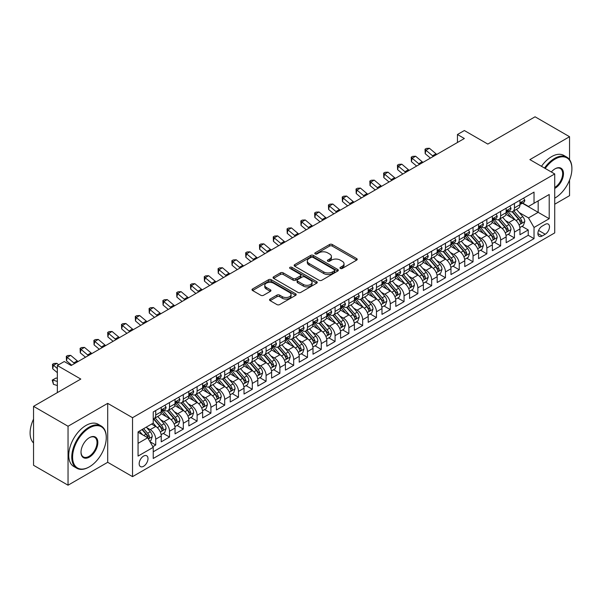 <?xml version="1.0" encoding="UTF-8"?>
<svg xmlns="http://www.w3.org/2000/svg" width="602" height="602" viewBox="0 0 602 602"><rect width="100%" height="100%" fill="white"/><g stroke="black" fill="none" stroke-linecap="round" stroke-linejoin="round"><path stroke-width="0.9" d="M340.363 268.447A1.339 0.775 0 0 0 342.252 268.447L356.647 260.139A1.919 1.106 0 0 0 357.204 259.357A1.919 1.106 0 0 0 356.647 258.574L332.266 244.502A1.919 1.106 0 0 0 329.557 244.502L315.17 252.81A1.339 0.775 0 0 0 314.778 253.352A1.339 0.775 0 0 0 315.17 253.901A1.339 0.775 0 0 0 317.066 253.901L318.932 252.825A6.125 3.537 0 0 1 327.593 252.825L329.625 253.999A6.125 3.537 0 0 1 331.424 256.497A6.125 3.537 0 0 1 329.625 259.003L327.766 260.079A1.339 0.775 0 0 0 327.375 260.628A1.339 0.775 0 0 0 327.766 261.17A1.339 0.775 0 0 0 329.663 261.17L331.521 260.094A6.125 3.537 0 0 1 340.19 260.094L342.222 261.268A6.125 3.537 0 0 1 344.02 263.774A6.125 3.537 0 0 1 342.222 266.272L340.363 267.348A1.339 0.775 0 0 0 339.964 267.898A1.339 0.775 0 0 0 340.363 268.447L340.363 267.348M143.577 466.287A6.246 3.604 120 0 0 147.656 460.786A6.246 3.604 120 0 0 146.7 455.782A6.246 3.604 120 0 0 143.577 456.09A6.246 3.604 120 0 0 139.498 461.591A6.246 3.604 120 0 0 140.454 466.595A6.246 3.604 120 0 0 143.577 466.287M270.11 299.074A1.919 1.106 0 0 0 269.545 299.856A1.919 1.106 0 0 0 270.11 300.639L276.95 304.582A1.919 1.106 0 0 0 279.659 304.582L295.635 295.356A1.919 1.106 0 0 0 296.199 294.581A1.919 1.106 0 0 0 295.635 293.799L271.261 279.719A1.919 1.106 0 0 0 268.552 279.719L252.569 288.945A1.919 1.106 0 0 0 252.012 289.728A1.919 1.106 0 0 0 252.569 290.51L260.832 295.281A1.919 1.106 0 0 0 263.541 295.281L270.381 291.33A1.919 1.106 0 0 0 270.938 290.548A1.919 1.106 0 0 0 270.381 289.773L266.28 287.402A5.125 2.957 0 0 1 264.782 285.31A5.125 2.957 0 0 1 267.943 282.579A5.125 2.957 0 0 1 273.526 283.218L289.577 292.489A5.125 2.957 0 0 1 291.075 294.581A5.125 2.957 0 0 1 287.914 297.313A5.125 2.957 0 0 1 282.33 296.666L279.659 295.123A1.919 1.106 0 0 0 276.95 295.123L270.11 299.074L270.11 300.639M569.552 159.665L569.552 136.714L535.065 116.796L487.808 144.081L464.353 130.536L457.452 134.517L464.353 138.505L71.149 365.519L64.248 361.539L57.348 365.519L57.348 392.602M68.041 426.254L68.041 485.204L107.705 462.298L107.705 403.355L68.041 426.254L33.546 406.342L80.803 379.064L57.348 365.519M107.705 403.355L132.538 417.698L554.72 173.948L554.72 232.899L132.538 476.641L132.538 417.698M569.552 136.714L529.888 159.613L554.72 173.948M319.068 280.269A1.919 1.106 0 0 0 321.769 280.269L337.752 271.043A1.919 1.106 0 0 0 338.316 270.26A1.919 1.106 0 0 0 337.752 269.478L313.379 255.406A1.919 1.106 0 0 0 310.67 255.406L294.687 264.632A1.919 1.106 0 0 0 294.13 265.414A1.919 1.106 0 0 0 294.687 266.197L319.068 280.269M290.548 268.733A1.339 0.775 0 0 1 291.91 268.921L291.91 267.333L316.697 281.638A1.919 1.106 0 0 1 317.254 282.421A1.919 1.106 0 0 1 316.697 283.203L300.714 292.429A1.919 1.106 0 0 1 298.005 292.429L273.632 278.357L273.632 276.792A1.919 1.106 0 0 0 273.067 277.575A1.919 1.106 0 0 0 273.632 278.357M273.632 276.792L280.472 272.841A1.919 1.106 0 0 1 283.173 272.841L293.061 278.553A1.919 1.106 0 0 0 295.77 278.553L300.308 275.927A1.919 1.106 0 0 0 300.872 275.152A1.919 1.106 0 0 0 300.308 274.369L290.013 268.424A1.339 0.775 0 0 1 289.622 267.875A1.339 0.775 0 0 1 290.45 267.16A1.339 0.775 0 0 1 291.91 267.333M68.041 485.204L33.546 465.286L33.546 406.342M554.72 204.221L569.552 195.658L569.552 180.066M152.855 446.669L155.722 445.013L149.996 441.71M146.737 427.646L150.199 429.64A7.803 4.507 60 0 1 155.722 439.204L161.238 436.014L161.238 441.83L169.516 437.052L163.24 433.425M160.531 419.677L164 421.678A7.803 4.507 60 0 1 169.516 431.235L175.039 428.052L175.039 433.861L183.317 429.083L177.033 425.463M174.332 411.715L177.793 413.709A7.803 4.507 60 0 1 183.317 423.274L188.832 420.083L188.832 425.9L197.11 421.122L190.834 417.495M188.125 403.746L191.594 405.748A7.803 4.507 60 0 1 197.11 415.305L202.626 412.122L202.626 417.931L210.911 413.153L204.627 409.533M201.926 395.777L205.387 397.779A7.803 4.507 60 0 1 210.911 407.343L216.427 404.153L216.427 409.97L224.704 405.191L218.428 401.564M215.719 387.816L219.188 389.818A7.803 4.507 60 0 1 224.704 399.374L230.22 396.191L230.22 402.001L238.497 397.222L232.221 393.603M229.52 379.847L232.982 381.849A7.803 4.507 60 0 1 238.497 391.405L244.021 388.222L244.021 394.039L252.298 389.261L246.022 385.634M243.313 371.885L246.775 373.887A7.803 4.507 60 0 1 252.298 383.444L257.814 380.253L257.814 386.07L266.092 381.292L259.816 377.665M257.114 363.917L260.576 365.918A7.803 4.507 60 0 1 266.092 375.475L271.615 372.292L271.615 378.109L279.892 373.33L273.617 369.703M270.908 355.955L274.369 357.957A7.803 4.507 60 0 1 279.892 367.513L285.408 364.323L285.408 370.14L293.686 365.361L287.41 361.734M284.708 347.986L288.17 349.988A7.803 4.507 60 0 1 293.686 359.544L299.209 356.361L299.209 362.178L307.487 357.392L301.203 353.773M298.502 340.025L301.963 342.019A7.803 4.507 60 0 1 307.487 351.583L313.002 348.392L313.002 354.209L321.28 349.431L315.004 345.804M312.295 332.056L315.764 334.057A7.803 4.507 60 0 1 321.28 343.614L326.803 340.431L326.803 346.248L335.081 341.462L328.797 337.842M326.096 324.094L329.557 326.088A7.803 4.507 60 0 1 335.081 335.653L340.597 332.462L340.597 338.279L348.874 333.5L342.598 329.873M339.889 316.125L343.358 318.127A7.803 4.507 60 0 1 348.874 327.684L354.39 324.501L354.39 330.31L362.675 325.531L356.392 321.912M353.69 308.164L357.152 310.158A7.803 4.507 60 0 1 362.675 319.722L368.191 316.532L368.191 322.348L376.468 317.57L370.192 313.943M367.483 300.195L370.952 302.196A7.803 4.507 60 0 1 376.468 311.753L381.984 308.57L381.984 314.379L390.262 309.601L383.986 305.982M381.284 292.226L384.746 294.227A7.803 4.507 60 0 1 390.262 303.792L395.785 300.601L395.785 306.418L404.062 301.64L397.787 298.013M395.078 284.264L398.547 286.266A7.803 4.507 60 0 1 404.062 295.823L409.578 292.64L409.578 298.449L417.856 293.671L411.58 290.051M408.878 276.295L412.34 278.297A7.803 4.507 60 0 1 417.856 287.854L423.379 284.671L423.379 290.488L431.657 285.709L425.381 282.082M422.672 268.334L426.133 270.336A7.803 4.507 60 0 1 431.657 279.892L437.172 276.702L437.172 282.519L445.45 277.74L439.174 274.113M436.473 260.365L439.934 262.367A7.803 4.507 60 0 1 445.45 271.923L450.973 268.74L450.973 274.557L459.251 269.779L452.975 266.152M450.266 252.404L453.727 254.405A7.803 4.507 60 0 1 459.251 263.962L464.767 260.771L464.767 266.588L473.044 261.81L466.768 258.183M464.067 244.435L467.528 246.436A7.803 4.507 60 0 1 473.044 255.993L478.567 252.81L478.567 258.627L486.845 253.841L480.562 250.221M477.86 236.473L481.322 238.467A7.803 4.507 60 0 1 486.845 248.032L492.361 244.841L492.361 250.658L500.638 245.879L494.362 242.252M491.653 228.504L495.122 230.506A7.803 4.507 60 0 1 500.638 240.063L506.162 236.879L506.162 242.696L514.439 237.91L514.439 232.101A7.803 4.507 -120 0 0 508.916 222.537L505.454 220.543M508.156 234.291L514.439 237.91M161.238 436.014A7.803 4.507 -120 0 0 155.722 426.457L151.584 424.064M175.039 428.052A7.803 4.507 -120 0 0 169.516 418.488L160.982 413.566M188.832 420.083A7.803 4.507 -120 0 0 183.317 410.526L174.783 405.597M202.626 412.122A7.803 4.507 -120 0 0 197.11 402.557L188.576 397.636M216.427 404.153A7.803 4.507 -120 0 0 210.911 394.596L202.377 389.667M230.22 396.191A7.803 4.507 -120 0 0 224.704 386.627L216.171 381.706M244.021 388.222A7.803 4.507 -120 0 0 238.497 378.666L229.972 373.737M257.814 380.253A7.803 4.507 -120 0 0 252.298 370.697L243.765 365.775M271.615 372.292A7.803 4.507 -120 0 0 266.092 362.735L257.558 357.806M285.408 364.323A7.803 4.507 -120 0 0 279.892 354.766L271.359 349.845M299.209 356.361A7.803 4.507 -120 0 0 293.686 346.805L285.152 341.876M313.002 348.392A7.803 4.507 -120 0 0 307.487 338.836L298.953 333.907M326.803 340.431A7.803 4.507 -120 0 0 321.28 330.874L312.747 325.945M340.597 332.462A7.803 4.507 -120 0 0 335.081 322.905L326.547 317.976M354.39 324.501A7.803 4.507 -120 0 0 348.874 314.936L340.341 310.015M368.191 316.532A7.803 4.507 -120 0 0 362.675 306.975L354.142 302.046M381.984 308.57A7.803 4.507 -120 0 0 376.468 299.006L367.935 294.085M395.785 300.601A7.803 4.507 -120 0 0 390.262 291.044L381.736 286.116M409.578 292.64A7.803 4.507 -120 0 0 404.062 283.075L395.529 278.154M423.379 284.671A7.803 4.507 -120 0 0 417.856 275.114L409.33 270.185M437.172 276.702A7.803 4.507 -120 0 0 431.657 267.145L423.123 262.224M450.973 268.74A7.803 4.507 -120 0 0 445.45 259.184L436.917 254.255M464.767 260.771A7.803 4.507 -120 0 0 459.251 251.215L450.717 246.293M478.567 252.81A7.803 4.507 -120 0 0 473.044 243.253L464.511 238.324M492.361 244.841A7.803 4.507 -120 0 0 486.845 235.284L478.312 230.355M506.162 236.879A7.803 4.507 -120 0 0 500.638 227.323L492.105 222.394M545.201 224.373L542.169 226.126A6.05 3.492 120 0 0 538.218 231.454A6.05 3.492 120 0 0 539.144 236.3A6.05 3.492 120 0 0 542.169 235.999L545.201 234.246A6.05 3.492 120 0 0 549.152 228.918A6.05 3.492 120 0 0 548.226 224.072A6.05 3.492 120 0 0 545.201 224.373M138.061 443.343L147.716 437.767L153.239 447.324L153.239 458.476L534.027 238.633L534.027 227.481L528.511 217.916L519.248 212.574M153.239 447.324L138.061 456.09L138.061 431.875L153.239 423.108L153.239 411.956L534.027 192.113L534.027 203.265L549.205 194.499L549.205 218.714L534.027 227.481M163.925 410.165L164 410.21A7.803 4.507 60 0 0 167.898 410.594L173.421 407.411A7.803 4.507 -120 0 0 175.039 403.837L175.039 399.374M177.725 402.196L177.793 402.241A7.803 4.507 60 0 0 181.699 402.625L187.214 399.442A7.803 4.507 -120 0 0 188.832 395.868L188.832 391.405M191.519 394.235L191.594 394.272A7.803 4.507 60 0 0 195.492 394.664L201.015 391.473A7.803 4.507 -120 0 0 202.626 387.906L202.626 383.444M205.32 386.266L205.387 386.311A7.803 4.507 60 0 0 209.293 386.695L214.809 383.512A7.803 4.507 -120 0 0 216.427 379.937L216.427 375.475M219.113 378.304L219.188 378.342A7.803 4.507 60 0 0 223.086 378.733L228.609 375.543A7.803 4.507 -120 0 0 230.22 371.976L230.22 367.513M232.906 370.335L232.982 370.38A7.803 4.507 60 0 0 236.887 370.764L242.403 367.581A7.803 4.507 -120 0 0 244.021 364.007L244.021 359.544M246.707 362.374L246.775 362.412A7.803 4.507 60 0 0 250.68 362.803L256.196 359.612A7.803 4.507 -120 0 0 257.814 356.038L257.814 351.583M260.5 354.405L260.576 354.45A7.803 4.507 60 0 0 264.481 354.834L269.997 351.651A7.803 4.507 -120 0 0 271.615 348.076L271.615 343.614M274.301 346.443L274.369 346.481A7.803 4.507 60 0 0 278.274 346.872L283.79 343.682A7.803 4.507 -120 0 0 285.408 340.107L285.408 335.653M288.095 338.474L288.17 338.52A7.803 4.507 60 0 0 292.068 338.903L297.591 335.72A7.803 4.507 -120 0 0 299.209 332.146L299.209 327.684M301.895 330.513L301.963 330.551A7.803 4.507 60 0 0 305.869 330.942L311.385 327.751A7.803 4.507 -120 0 0 313.002 324.177L313.002 319.722M315.689 322.544L315.764 322.589A7.803 4.507 60 0 0 319.662 322.973L325.185 319.79A7.803 4.507 -120 0 0 326.803 316.216L326.803 311.753M329.49 314.583L329.557 314.62A7.803 4.507 60 0 0 333.463 315.004L338.979 311.821A7.803 4.507 -120 0 0 340.597 308.247L340.597 303.784M343.283 306.614L343.358 306.659A7.803 4.507 60 0 0 347.256 307.043L352.78 303.859A7.803 4.507 -120 0 0 354.39 300.285L354.39 295.823M357.084 298.645L357.152 298.69A7.803 4.507 60 0 0 361.057 299.074L366.573 295.891A7.803 4.507 -120 0 0 368.191 292.316L368.191 287.854M370.877 290.683L370.952 290.721A7.803 4.507 60 0 0 374.85 291.112L380.374 287.922A7.803 4.507 -120 0 0 381.984 284.355L381.984 279.892M384.678 282.714L384.746 282.759A7.803 4.507 60 0 0 388.651 283.143L394.167 279.96A7.803 4.507 -120 0 0 395.785 276.386L395.785 271.923M398.471 274.753L398.547 274.79A7.803 4.507 60 0 0 402.445 275.182L407.968 271.991A7.803 4.507 -120 0 0 409.578 268.424L409.578 263.962M412.265 266.784L412.34 266.829A7.803 4.507 60 0 0 416.245 267.213L421.761 264.03A7.803 4.507 -120 0 0 423.379 260.455L423.379 255.993M426.065 258.822L426.133 258.86A7.803 4.507 60 0 0 430.039 259.251L435.555 256.061A7.803 4.507 -120 0 0 437.172 252.486L437.172 248.032M439.859 250.853L439.934 250.899A7.803 4.507 60 0 0 443.84 251.282L449.355 248.099A7.803 4.507 -120 0 0 450.973 244.525L450.973 240.063M453.66 242.892L453.727 242.93A7.803 4.507 60 0 0 457.633 243.321L463.149 240.13A7.803 4.507 -120 0 0 464.767 236.556L464.767 232.101M467.453 234.923L467.528 234.968A7.803 4.507 60 0 0 471.426 235.352L476.95 232.169A7.803 4.507 -120 0 0 478.567 228.594L478.567 224.132M481.254 226.962L481.322 226.999A7.803 4.507 60 0 0 485.227 227.39L490.743 224.2A7.803 4.507 -120 0 0 492.361 220.625L492.361 216.171M495.047 218.993L495.122 219.038A7.803 4.507 60 0 0 499.02 219.421L504.544 216.238A7.803 4.507 -120 0 0 506.162 212.664L506.162 208.202M153.239 451.786L528.232 235.284L528.232 229.949L519.955 234.727L519.955 228.91A7.803 4.507 -120 0 0 514.439 219.354L505.906 214.425M508.848 211.031L508.916 211.069A7.803 4.507 -120 0 0 512.821 211.452A7.803 4.507 -120 0 0 514.439 207.886L514.439 203.423M512.821 211.452L518.337 208.269A7.803 4.507 -120 0 0 519.955 204.695L519.955 200.233M155.722 410.526L155.722 414.989A7.803 4.507 60 0 1 154.104 418.556A7.803 4.507 60 0 1 153.239 418.872M154.104 418.556L159.62 415.372A7.803 4.507 -120 0 0 161.238 411.798L161.238 407.336M169.516 402.557L169.516 407.02A7.803 4.507 60 0 1 167.898 410.594M183.317 394.596L183.317 399.058A7.803 4.507 60 0 1 181.699 402.625M197.11 386.627L197.11 391.089A7.803 4.507 60 0 1 195.492 394.664M210.911 378.666L210.911 383.128A7.803 4.507 60 0 1 209.293 386.695M224.704 370.697L224.704 375.159A7.803 4.507 60 0 1 223.086 378.733M238.497 362.735L238.497 367.19A7.803 4.507 60 0 1 236.887 370.764M252.298 354.766L252.298 359.228A7.803 4.507 60 0 1 250.68 362.803M266.092 346.805L266.092 351.259A7.803 4.507 60 0 1 264.481 354.834M279.892 338.836L279.892 343.298A7.803 4.507 60 0 1 278.274 346.872M293.686 330.867L293.686 335.329A7.803 4.507 60 0 1 292.068 338.903M307.487 322.905L307.487 327.368A7.803 4.507 60 0 1 305.869 330.942M321.28 314.936L321.28 319.399A7.803 4.507 60 0 1 319.662 322.973M335.081 306.975L335.081 311.437A7.803 4.507 60 0 1 333.463 315.004M348.874 299.006L348.874 303.468A7.803 4.507 60 0 1 347.256 307.043M362.675 291.044L362.675 295.507A7.803 4.507 60 0 1 361.057 299.074M376.468 283.075L376.468 287.538A7.803 4.507 60 0 1 374.85 291.112M390.262 275.114L390.262 279.576A7.803 4.507 60 0 1 388.651 283.143M404.062 267.145L404.062 271.607A7.803 4.507 60 0 1 402.445 275.182M417.856 259.184L417.856 263.638A7.803 4.507 60 0 1 416.245 267.213M431.657 251.215L431.657 255.677A7.803 4.507 60 0 1 430.039 259.251M445.45 243.253L445.45 247.708A7.803 4.507 60 0 1 443.84 251.282M459.251 235.284L459.251 239.746A7.803 4.507 60 0 1 457.633 243.321M473.044 227.315L473.044 231.778A7.803 4.507 60 0 1 471.426 235.352M486.845 219.354L486.845 223.816A7.803 4.507 60 0 1 485.227 227.39M500.638 211.385L500.638 215.847A7.803 4.507 60 0 1 499.02 219.421M500.638 240.063L500.638 245.879M486.845 248.032L486.845 253.841M473.044 255.993L473.044 261.81M459.251 263.962L459.251 269.779M445.45 271.923L445.45 277.74M431.657 279.892L431.657 285.709M417.856 287.854L417.856 293.671M404.062 295.823L404.062 301.64M390.262 303.792L390.262 309.601M376.468 311.753L376.468 317.57M362.675 319.722L362.675 325.531M348.874 327.684L348.874 333.5M335.081 335.653L335.081 341.462M321.28 343.614L321.28 349.431M307.487 351.583L307.487 357.392M293.686 359.544L293.686 365.361M279.892 367.513L279.892 373.33M266.092 375.475L266.092 381.292M252.298 383.444L252.298 389.261M238.497 391.405L238.497 397.222M224.704 399.374L224.704 405.191M210.911 407.343L210.911 413.153M197.11 415.305L197.11 421.122M183.317 423.274L183.317 429.083M169.516 431.235L169.516 437.052M155.722 439.204L155.722 445.013M147.716 437.767L138.061 432.191M528.511 217.916L538.165 212.34L538.165 200.872L549.205 194.499M522.363 203.22L549.205 218.714M522.641 203.062L528.511 206.448L534.027 203.265M107.705 462.298L132.538 476.641M457.452 134.517L457.452 142.486M521.957 226.322L528.232 229.949M528.232 235.284L534.027 238.633M340.898 268.635L342.222 267.867A6.125 3.537 0 0 0 344.02 265.362L344.02 263.774M331.424 256.497L331.424 258.092A6.125 3.537 0 0 1 329.625 260.598L328.301 261.358M356.617 260.154L332.266 246.09A1.919 1.106 0 0 0 329.557 246.09L315.704 254.089M337.73 271.058L313.379 257.001A1.919 1.106 0 0 0 310.67 257.001L294.717 266.212M334.366 270.81A1.339 0.775 0 0 0 334.757 270.26A1.339 0.775 0 0 0 334.366 269.711L312.972 257.363A1.339 0.775 0 0 0 311.076 257.363L309.112 258.491A6.125 3.537 0 0 0 307.313 260.997A6.125 3.537 0 0 0 309.112 263.495L323.733 271.946A6.125 3.537 0 0 0 332.402 271.946L334.366 270.81L334.366 272.405A1.339 0.775 0 0 0 334.757 271.856L334.757 270.26M307.313 260.997L307.313 262.592A6.125 3.537 0 0 0 309.112 265.091L309.112 263.495M334.366 272.405L332.402 273.534A6.125 3.537 0 0 1 323.733 273.534L309.112 265.091M273.654 278.372L280.472 274.437L280.472 272.841M300.872 275.152L300.872 276.739A1.919 1.106 0 0 1 300.308 277.522L295.77 280.141A1.919 1.106 0 0 1 293.061 280.141L283.173 274.437A1.919 1.106 0 0 0 280.472 274.437M291.91 268.921L316.667 283.218M303.318 284.475A5.125 2.957 0 0 0 308.901 285.115A5.125 2.957 0 0 0 312.069 282.383A5.125 2.957 0 0 0 310.564 280.291L304.913 277.025A1.919 1.106 0 0 0 302.204 277.025L297.666 279.644A1.919 1.106 0 0 0 297.11 280.427A1.919 1.106 0 0 0 297.666 281.209L303.318 284.475L303.318 286.063A5.125 2.957 0 0 0 308.901 286.71A5.125 2.957 0 0 0 312.069 283.971L312.069 282.383M297.11 280.427L297.11 282.022A1.919 1.106 0 0 0 297.666 282.805L297.666 281.209M303.318 286.063L297.666 282.805M291.075 294.581L291.075 296.169A5.125 2.957 0 0 1 287.914 298.901A5.125 2.957 0 0 1 282.33 298.261L279.659 296.718A1.919 1.106 0 0 0 276.95 296.718L270.132 300.654M264.782 285.31L264.782 286.906A5.125 2.957 0 0 0 266.28 288.998L266.28 287.402M270.351 291.345L266.28 288.998M295.635 293.799L295.635 295.356L271.261 281.315A1.919 1.106 0 0 0 268.552 281.315L252.599 290.525M519.842 227.548L523.401 225.487L524.786 221.506A5.17 2.987 -120 0 0 522.769 216.652L516.463 209.353M515.207 219.858L507.998 211.52M511.106 217.427L506.922 212.589A12.386 7.156 -120 0 0 506.538 212.16M512.114 211.738L518.495 219.12A5.17 2.987 60 0 1 520.339 222.68C521.114 223.718 521.663 223.402 521.994 221.724A5.17 2.987 -120 0 0 520.151 218.165L513.845 210.866M512.49 211.618L519.345 219.549A2.634 1.52 60 0 1 520.008 220.58L521.994 221.724M520.339 222.68L520.715 223.297M523.612 198.126L524.786 200.157A5.17 2.987 60 0 1 523.71 202.445L521.091 203.958A5.17 2.987 -120 0 0 521.994 202.769L521.881 202.31M520.128 204.198L520.151 204.198A5.17 2.987 -120 0 0 521.091 203.958M521.324 202.377L521.994 202.769C521.663 201.986 521.114 202.31 520.339 203.724A5.17 2.987 60 0 1 519.955 204.454M433.35 156.407A9.752 5.636 60 0 1 432.537 155.783L425.96 150.252L425.193 153.691L430.43 158.093M436.796 154.413A9.752 5.636 60 0 1 435.983 153.788L429.414 148.265L425.96 150.252L425.02 149.221L426.397 148.423L429.414 148.265M425.193 153.691L425.02 149.221M554.72 198.163L555.067 197.968L554.72 198.163A23.802 13.741 120 0 0 555.067 197.968L555.067 197.968A23.802 13.741 120 0 0 571.9 168.816A23.802 13.741 120 0 0 555.067 159.094A23.802 13.741 120 0 0 545.216 168.462M544.501 168.048A24.389 14.079 -60 0 1 554.653 158.379A24.389 14.079 -60 0 1 566.851 157.167A24.389 14.079 -60 0 1 571.9 168.334A24.389 14.079 -60 0 1 571.9 168.575M551.327 171.991A11.905 6.87 -60 0 1 555.067 168.816A11.905 6.87 -60 0 1 563.487 173.669A11.905 6.87 -60 0 1 555.067 188.245A11.905 6.87 -60 0 1 554.72 188.441M541.469 166.295A24.389 14.079 -60 0 1 551.62 156.625A24.389 14.079 -60 0 1 563.811 155.414L566.851 157.167M554.72 187.493A11.318 6.532 120 0 0 562.057 177.515A11.318 6.532 120 0 0 560.312 168.492A11.318 6.532 120 0 0 554.856 168.936M89.013 467.039L89.427 466.806A23.802 13.741 120 0 0 106.261 437.646A23.802 13.741 120 0 0 89.427 427.932A23.802 13.741 120 0 0 72.594 457.084A23.802 13.741 120 0 0 89.427 466.806L89.013 467.039A24.389 14.079 -60 0 1 76.815 468.251A24.389 14.079 -60 0 1 73.083 448.708A24.389 14.079 -60 0 1 89.013 427.217A24.389 14.079 -60 0 1 101.204 426.005A24.389 14.079 -60 0 1 106.261 437.172A24.389 14.079 -60 0 1 106.261 437.413M89.427 457.084A11.905 6.87 -60 0 1 81.007 452.222A11.905 6.87 -60 0 1 89.427 437.646L89.427 437.646A11.905 6.87 -60 0 1 97.84 442.508A11.905 6.87 -60 0 1 89.427 457.084M81.014 451.982A11.318 6.532 120 0 0 83.354 456.926A11.318 6.532 120 0 0 89.013 456.369A11.318 6.532 120 0 0 96.403 446.398A11.318 6.532 120 0 0 94.672 437.323A11.318 6.532 120 0 0 89.216 437.774M76.815 468.251L73.783 466.497A24.389 14.079 -60 0 1 70.043 446.955A24.389 14.079 -60 0 1 85.981 425.463A24.389 14.079 -60 0 1 98.171 424.252L101.204 426.005M33.546 442.982A24.389 14.079 -60 0 1 33.546 419.09M506.041 235.51L509.608 233.456L510.985 229.467A5.17 2.987 -120 0 0 508.976 224.614L502.67 217.314M501.406 227.827L494.204 219.482M497.305 225.396L493.128 220.55A12.386 7.156 -120 0 0 492.745 220.121M498.321 219.7L504.694 227.082A5.17 2.987 60 0 1 506.538 230.649C507.313 231.687 507.87 231.364 508.193 229.693A5.17 2.987 -120 0 0 506.35 226.126L500.051 218.827M498.697 219.579L505.545 227.511A2.634 1.52 60 0 1 506.207 228.542L508.193 229.693M506.538 230.649L506.914 231.258M492.248 243.479L495.807 241.417L497.192 237.436A5.17 2.987 -120 0 0 495.175 232.583L488.869 225.283M487.612 235.788L480.404 227.451M483.511 233.358L479.327 228.519A12.386 7.156 -120 0 0 478.944 228.09M484.52 227.669L490.901 235.051A5.17 2.987 60 0 1 492.745 238.61C493.52 239.649 494.069 239.333 494.4 237.655A5.17 2.987 -120 0 0 492.556 234.095L486.25 226.796M484.896 227.548L491.751 235.48A2.634 1.52 60 0 1 492.413 236.511L494.4 237.655M492.745 238.61L493.121 239.227M478.447 251.44L482.014 249.386L483.391 245.398A5.17 2.987 -120 0 0 481.382 240.544L475.076 233.245M473.812 243.757L466.61 235.412M469.711 241.327L465.534 236.488A12.386 7.156 -120 0 0 465.15 236.052M470.726 235.63L477.1 243.012A5.17 2.987 60 0 1 478.944 246.579C479.726 247.618 480.276 247.302 480.599 245.624A5.17 2.987 -120 0 0 478.756 242.057L472.457 234.757M471.103 235.51L477.95 243.441A2.634 1.52 60 0 1 478.62 244.472L480.599 245.624M478.944 246.579L479.32 247.189M464.654 259.409L468.221 257.347L469.598 253.367A5.17 2.987 -120 0 0 467.581 248.513L461.282 241.214M460.018 251.719L452.809 243.381M455.917 249.288L451.733 244.45A12.386 7.156 -120 0 0 451.349 244.021M456.933 243.599L463.307 250.981A5.17 2.987 60 0 1 465.15 254.541C465.925 255.579 466.475 255.263 466.806 253.585A5.17 2.987 -120 0 0 464.962 250.026L458.656 242.726M457.302 243.479L464.157 251.41A2.634 1.52 60 0 1 464.819 252.441L466.806 253.585M465.15 254.541L465.527 255.158M509.811 206.087L510.985 208.119A5.17 2.987 60 0 1 509.917 210.407L507.298 211.927A5.17 2.987 -120 0 0 508.193 210.73L508.088 210.271M506.335 212.167L506.35 212.167A5.17 2.987 -120 0 0 507.298 211.927M507.531 210.346L508.193 210.73C507.87 209.955 507.32 210.271 506.538 211.686A5.17 2.987 60 0 1 506.162 212.423M419.549 164.369A9.752 5.636 60 0 1 418.744 163.744L412.167 158.221L411.399 161.66L416.629 166.054M423.003 162.374A9.752 5.636 60 0 1 422.19 161.757L415.613 156.227L412.167 158.221L411.219 157.182L412.603 156.385L415.613 156.227M411.399 161.66L411.219 157.182M496.018 214.056L497.192 216.088A5.17 2.987 60 0 1 496.123 218.375L493.497 219.888A5.17 2.987 -120 0 0 494.4 218.699L494.287 218.24M492.534 220.129L492.556 220.129A5.17 2.987 -120 0 0 493.497 219.888M493.73 218.315L494.4 218.699C494.076 217.916 493.52 218.24 492.745 219.655A5.17 2.987 60 0 1 492.361 220.392M405.756 172.338A9.752 5.636 60 0 1 404.943 171.713L398.366 166.182L397.598 169.629L402.836 174.023M409.202 170.343A9.752 5.636 60 0 1 408.389 169.719L401.82 164.195L398.366 166.182L397.425 165.151L398.802 164.354L401.82 164.195M397.598 169.629L397.425 165.151M482.217 222.025L483.391 224.049A5.17 2.987 60 0 1 482.322 226.337L479.704 227.857A5.17 2.987 -120 0 0 480.599 226.661L480.494 226.202M478.74 228.098L478.756 228.098A5.17 2.987 -120 0 0 479.704 227.857M479.937 226.277L480.599 226.661C480.276 225.885 479.726 226.202 478.944 227.616A5.17 2.987 60 0 1 478.567 228.354M391.955 180.299A9.752 5.636 60 0 1 391.149 179.674L384.573 174.151L383.805 177.59L389.035 181.985M395.409 178.312A9.752 5.636 60 0 1 394.596 177.688L388.019 172.157L384.573 174.151L383.624 173.113L385.009 172.315L388.019 172.157M383.805 177.59L383.624 173.113M468.424 229.987L469.598 232.018A5.17 2.987 60 0 1 468.529 234.306L465.903 235.818A5.17 2.987 -120 0 0 466.806 234.629L466.693 234.17M464.94 236.059L464.962 236.059A5.17 2.987 -120 0 0 465.903 235.818M466.136 234.246L466.806 234.629C466.482 233.847 465.925 234.17 465.15 235.585A5.17 2.987 60 0 1 464.767 236.323M378.161 188.268A9.752 5.636 60 0 1 377.349 187.643L370.772 182.113L370.012 185.559L375.242 189.954M381.608 186.274A9.752 5.636 60 0 1 380.803 185.649L374.226 180.126L370.772 182.113L369.831 181.082L371.208 180.284L374.226 180.126M370.012 185.559L369.831 181.082M450.853 267.371L454.42 265.316L455.797 261.328A5.17 2.987 -120 0 0 453.788 256.475L447.482 249.175M446.217 259.688L439.016 251.343M442.116 257.257L437.94 252.419A12.386 7.156 -120 0 0 437.556 251.982M443.132 251.561L449.506 258.943A5.17 2.987 60 0 1 451.349 262.51C452.132 263.548 452.681 263.232 453.005 261.554A5.17 2.987 -120 0 0 451.161 257.987L444.863 250.695M443.508 251.44L450.356 259.379A2.634 1.52 60 0 1 451.026 260.403L453.005 261.554M451.349 262.51L451.726 263.119M454.63 237.956L455.797 239.987A5.17 2.987 60 0 1 454.728 242.275L452.11 243.787A5.17 2.987 -120 0 0 453.005 242.591L452.9 242.132M451.146 244.028L451.161 244.028A5.17 2.987 -120 0 0 452.11 243.787M452.343 242.207L453.005 242.591C452.681 241.816 452.132 242.132 451.349 243.547A5.17 2.987 60 0 1 450.973 244.284M364.368 196.229A9.752 5.636 60 0 1 363.555 195.605L356.978 190.081L356.211 193.52L361.441 197.915M367.814 194.243A9.752 5.636 60 0 1 367.002 193.618L360.425 188.087L356.978 190.081L356.03 189.043L357.415 188.253L360.425 188.087M356.211 193.52L356.03 189.043M437.06 275.34L440.626 273.278L442.003 269.297A5.17 2.987 -120 0 0 439.987 264.444L433.688 257.144M432.424 267.649L425.215 259.312M428.323 265.219L424.139 260.38A12.386 7.156 -120 0 0 423.755 259.951M429.339 259.53L435.713 266.912A5.17 2.987 60 0 1 437.556 270.471C438.331 271.51 438.888 271.193 439.212 269.515A5.17 2.987 -120 0 0 437.368 265.956L431.062 258.657M429.708 259.409L436.563 267.341A2.634 1.52 60 0 1 437.225 268.372L439.212 269.515M437.556 270.471L437.932 271.088M440.83 245.917L442.003 247.949A5.17 2.987 60 0 1 440.935 250.236L438.309 251.749A5.17 2.987 -120 0 0 439.212 250.56L439.099 250.101M437.345 251.99L437.368 251.99A5.17 2.987 -120 0 0 438.309 251.749M438.542 250.176L439.212 250.56C438.888 249.777 438.331 250.101 437.556 251.516A5.17 2.987 60 0 1 437.172 252.253M350.567 204.198A9.752 5.636 60 0 1 349.754 203.574L343.178 198.043L342.418 201.489L347.647 205.884M354.014 202.204A9.752 5.636 60 0 1 353.208 201.58L346.632 196.056L343.178 198.043L342.237 197.012L343.614 196.214L346.632 196.056M342.418 201.489L342.237 197.012M423.259 283.301L426.826 281.247L428.203 277.266A5.17 2.987 -120 0 0 426.193 272.405L419.887 265.106M418.623 275.618L411.422 267.273M414.522 273.188L410.346 268.349A12.386 7.156 -120 0 0 409.962 267.913M415.538 267.499L421.912 274.881A5.17 2.987 60 0 1 423.755 278.44C424.538 279.478 425.087 279.162 425.411 277.484A5.17 2.987 -120 0 0 423.567 273.918L417.269 266.626M415.914 267.371L422.762 275.31A2.634 1.52 60 0 1 423.432 276.341L425.411 277.484M423.755 278.44L424.132 279.05M427.036 253.886L428.203 255.918A5.17 2.987 60 0 1 427.134 258.205L424.515 259.718A5.17 2.987 -120 0 0 425.411 258.521L425.305 258.07M423.552 259.959L423.567 259.959A5.17 2.987 -120 0 0 424.515 259.718M424.749 258.138L425.411 258.521C425.087 257.746 424.538 258.062 423.755 259.477A5.17 2.987 60 0 1 423.379 260.214M336.774 212.16A9.752 5.636 60 0 1 335.961 211.535L329.384 206.012L328.617 209.451L333.847 213.853M340.22 210.173A9.752 5.636 60 0 1 339.408 209.549L332.831 204.018L329.384 206.012L328.444 204.973L329.821 204.183L332.831 204.018M328.617 209.451L328.444 204.973M409.465 291.27L413.032 289.208L414.409 285.228A5.17 2.987 -120 0 0 412.393 280.374L406.094 273.075M404.83 283.58L397.621 275.242M400.729 281.157L396.545 276.31A12.386 7.156 -120 0 0 396.161 275.882M401.745 275.46L408.118 282.842A5.17 2.987 60 0 1 409.962 286.401C410.737 287.447 411.294 287.124 411.617 285.446A5.17 2.987 -120 0 0 409.774 281.887L403.468 274.587M402.121 275.34L408.969 283.271A2.634 1.52 60 0 1 409.631 284.302L411.617 285.446M409.962 286.401L410.338 287.019M413.235 261.847L414.409 263.879A5.17 2.987 60 0 1 413.341 266.167L410.714 267.679A5.17 2.987 -120 0 0 411.617 266.49L411.512 266.031M409.751 267.92L409.774 267.92A5.17 2.987 -120 0 0 410.714 267.679M410.948 266.107L411.617 266.49C411.294 265.708 410.737 266.031 409.962 267.446A5.17 2.987 60 0 1 409.578 268.183M322.973 220.129A9.752 5.636 60 0 1 322.16 219.504L315.591 213.981L314.823 217.42L320.053 221.814M326.427 218.135A9.752 5.636 60 0 1 325.614 217.51L319.037 211.987L315.591 213.981L314.643 212.942L316.02 212.145L319.037 211.987M314.823 217.42L314.643 212.942M395.664 299.232L399.231 297.177L400.608 293.197A5.17 2.987 -120 0 0 398.599 288.335L392.293 281.044M391.029 291.549L383.828 283.203M386.935 289.118L382.752 284.279A12.386 7.156 -120 0 0 382.368 283.843M387.944 283.429L394.325 290.811A5.17 2.987 60 0 1 396.169 294.37C396.944 295.409 397.493 295.093 397.824 293.415A5.17 2.987 -120 0 0 395.981 289.855L389.675 282.556M388.32 283.309L395.175 291.24A2.634 1.52 60 0 1 395.838 292.271L397.824 293.415M396.169 294.37L396.545 294.98M399.442 269.816L400.608 271.848A5.17 2.987 60 0 1 399.54 274.136L396.921 275.648A5.17 2.987 -120 0 0 397.824 274.459L397.711 274M395.958 275.889L395.981 275.889A5.17 2.987 -120 0 0 396.921 275.648M397.154 274.068L397.824 274.459C397.493 273.677 396.944 273.993 396.169 275.415A5.17 2.987 60 0 1 395.785 276.145M309.18 228.09A9.752 5.636 60 0 1 308.367 227.473L301.79 221.942L301.023 225.381L306.252 229.783M312.626 226.104A9.752 5.636 60 0 1 311.813 225.479L305.237 219.948L301.79 221.942L300.849 220.911L302.227 220.114L305.237 219.948M301.023 225.381L300.849 220.911M381.871 307.201L385.438 305.139L386.815 301.158A5.17 2.987 -120 0 0 384.798 296.304L378.5 289.005M377.236 299.51L370.027 291.172M373.135 297.087L368.951 292.241A12.386 7.156 -120 0 0 368.567 291.812M374.151 291.391L380.524 298.773A5.17 2.987 60 0 1 382.368 302.332C383.143 303.378 383.7 303.054 384.023 301.376A5.17 2.987 -120 0 0 382.18 297.817L375.874 290.518M374.527 291.27L381.375 299.202A2.634 1.52 60 0 1 382.037 300.232L384.023 301.376M382.368 302.332L382.744 302.949M385.641 277.778L386.815 279.81A5.17 2.987 60 0 1 385.747 282.097L383.12 283.61A5.17 2.987 -120 0 0 384.023 282.421L383.918 281.962M382.157 283.858L382.18 283.858A5.17 2.987 -120 0 0 383.12 283.61M383.354 282.037L384.023 282.421C383.7 281.646 383.15 281.962 382.368 283.376A5.17 2.987 60 0 1 381.984 284.114M295.379 236.059A9.752 5.636 60 0 1 294.566 235.435L287.997 229.911L287.229 233.35L292.459 237.745M298.833 234.065A9.752 5.636 60 0 1 298.02 233.441L291.443 227.917L287.997 229.911L287.049 228.873L288.433 228.075L291.443 227.917M287.229 233.35L287.049 228.873M368.078 315.17L371.637 313.108L373.022 309.127A5.17 2.987 -120 0 0 371.005 304.273L364.699 296.974M363.435 307.479L356.233 299.134M359.341 305.048L355.157 300.21A12.386 7.156 -120 0 0 354.774 299.773M360.35 299.36L366.731 306.742A5.17 2.987 60 0 1 368.575 310.301C369.35 311.339 369.899 311.023 370.23 309.345A5.17 2.987 -120 0 0 368.386 305.786L362.08 298.487M360.726 299.239L367.581 307.17A2.634 1.52 60 0 1 368.243 308.201L370.23 309.345M368.575 310.301L368.951 310.91M371.848 285.747L373.022 287.779A5.17 2.987 60 0 1 371.946 290.066L369.327 291.579A5.17 2.987 -120 0 0 370.23 290.39L370.117 289.931M368.364 291.82L368.386 291.82A5.17 2.987 -120 0 0 369.327 291.579M369.56 289.998L370.23 290.39C369.899 289.607 369.35 289.923 368.575 291.345A5.17 2.987 60 0 1 368.191 292.075M281.585 244.028A9.752 5.636 60 0 1 280.773 243.404L274.196 237.873L273.428 241.312L278.658 245.714M285.032 242.034A9.752 5.636 60 0 1 284.219 241.41L277.65 235.886L274.196 237.873L273.255 236.842L274.632 236.044L277.65 235.886M273.428 241.312L273.255 236.842M354.277 323.131L357.844 321.077L359.221 317.088A5.17 2.987 -120 0 0 357.212 312.235L350.906 304.936M349.642 315.44L342.44 307.103M345.54 313.017L341.357 308.171A12.386 7.156 -120 0 0 340.973 307.742M346.556 307.321L352.93 314.703A5.17 2.987 60 0 1 354.774 318.27C355.549 319.308 356.106 318.985 356.429 317.314A5.17 2.987 -120 0 0 354.586 313.747L348.28 306.448M346.933 307.201L353.78 315.132A2.634 1.52 60 0 1 354.443 316.163L356.429 317.314M354.774 318.27L355.15 318.879M358.047 293.708L359.221 295.74A5.17 2.987 60 0 1 358.152 298.028L355.534 299.54A5.17 2.987 -120 0 0 356.429 298.351L356.324 297.892M354.563 299.788L354.586 299.788A5.17 2.987 -120 0 0 355.534 299.54M355.759 297.967L356.429 298.351C356.106 297.576 355.556 297.892 354.774 299.307A5.17 2.987 60 0 1 354.39 300.044M267.785 251.99A9.752 5.636 60 0 1 266.979 251.365L260.403 245.842L259.635 249.281L264.865 253.675M271.239 249.996A9.752 5.636 60 0 1 270.426 249.371L263.849 243.848L260.403 245.842L259.454 244.803L260.839 244.006L263.849 243.848M259.635 249.281L259.454 244.803M340.484 331.1L344.043 329.038L345.428 325.057A5.17 2.987 -120 0 0 343.411 320.204L337.105 312.905M335.848 323.409L328.639 315.072M331.747 320.979L327.563 316.14A12.386 7.156 -120 0 0 327.179 315.711M332.755 315.29L339.137 322.672A5.17 2.987 60 0 1 340.98 326.231C341.755 327.27 342.305 326.954 342.636 325.276A5.17 2.987 -120 0 0 340.792 321.716L334.486 314.417M333.132 315.17L339.987 323.101A2.634 1.52 60 0 1 340.649 324.132L342.636 325.276M340.98 326.231L341.357 326.848M344.254 301.677L345.428 303.709A5.17 2.987 60 0 1 344.352 305.997L341.733 307.509A5.17 2.987 -120 0 0 342.636 306.32L342.523 305.861M340.77 307.75L340.792 307.75A5.17 2.987 -120 0 0 341.733 307.509M341.966 305.929L342.636 306.32C342.305 305.538 341.755 305.861 340.98 307.276A5.17 2.987 60 0 1 340.597 308.006M253.991 259.959A9.752 5.636 60 0 1 253.179 259.334L246.602 253.803L245.834 257.242L251.072 261.644M257.438 257.965A9.752 5.636 60 0 1 256.625 257.34L250.056 251.817L246.602 253.803L245.661 252.772L247.038 251.975L250.056 251.817M245.834 257.242L245.661 252.772M326.683 339.061L330.25 337.007L331.627 333.019A5.17 2.987 -120 0 0 329.618 328.165L323.312 320.866M322.047 331.378L314.846 323.033M317.946 328.948L313.77 324.102A12.386 7.156 -120 0 0 313.386 323.673M318.962 323.251L325.336 330.633A5.17 2.987 60 0 1 327.179 334.2C327.962 335.239 328.511 334.915 328.835 333.245A5.17 2.987 -120 0 0 326.991 329.678L320.693 322.379M319.338 323.131L326.186 331.062A2.634 1.52 60 0 1 326.848 332.093L328.835 333.245M327.179 334.2L327.556 334.81M330.453 309.639L331.627 311.67A5.17 2.987 60 0 1 330.558 313.958L327.94 315.478A5.17 2.987 -120 0 0 328.835 314.282L328.73 313.823M326.976 315.719L326.991 315.719A5.17 2.987 -120 0 0 327.94 315.478M328.173 313.898L328.835 314.282C328.511 313.507 327.962 313.823 327.179 315.237A5.17 2.987 60 0 1 326.803 315.975M240.19 267.92A9.752 5.636 60 0 1 239.385 267.296L232.808 261.772L232.041 265.211L237.271 269.606M243.644 265.926A9.752 5.636 60 0 1 242.832 265.309L236.255 259.778L232.808 261.772L231.86 260.734L233.245 259.936L236.255 259.778M232.041 265.211L231.86 260.734M312.889 347.03L316.449 344.969L317.833 340.988A5.17 2.987 -120 0 0 315.817 336.134L309.511 328.835M308.254 339.34L301.045 331.002M304.153 336.909L299.969 332.071A12.386 7.156 -120 0 0 299.585 331.642M305.161 331.22L311.543 338.602A5.17 2.987 60 0 1 313.386 342.162C314.161 343.2 314.711 342.884 315.042 341.206A5.17 2.987 -120 0 0 313.198 337.647L306.892 330.347M305.538 331.1L312.393 339.031A2.634 1.52 60 0 1 313.055 340.062L315.042 341.206M313.386 342.162L313.762 342.779M316.66 317.608L317.833 319.639A5.17 2.987 60 0 1 316.765 321.927L314.139 323.44A5.17 2.987 -120 0 0 315.042 322.251L314.929 321.792M313.175 323.68L313.198 323.68A5.17 2.987 -120 0 0 314.139 323.44M314.372 321.867L315.042 322.251C314.718 321.468 314.161 321.792 313.386 323.206A5.17 2.987 60 0 1 313.002 323.944M226.397 275.889A9.752 5.636 60 0 1 225.584 275.264L219.008 269.734L218.24 273.18L223.477 277.575M229.844 273.895A9.752 5.636 60 0 1 229.031 273.27L222.462 267.747L219.008 269.734L218.067 268.703L219.444 267.905L222.462 267.747M218.24 273.18L218.067 268.703M299.089 354.992L302.655 352.938L304.033 348.949A5.17 2.987 -120 0 0 302.023 344.096L295.717 336.796M294.453 347.309L287.252 338.964M290.352 344.878L286.176 340.04A12.386 7.156 -120 0 0 285.792 339.603M291.368 339.182L297.742 346.564A5.17 2.987 60 0 1 299.585 350.131C300.368 351.169 300.917 350.853 301.241 349.175A5.17 2.987 -120 0 0 299.397 345.608L293.099 338.309M291.744 339.061L298.592 346.993A2.634 1.52 60 0 1 299.262 348.024L301.241 349.175M299.585 350.131L299.962 350.74M302.866 325.577L304.033 327.601A5.17 2.987 60 0 1 302.964 329.888L300.345 331.409A5.17 2.987 -120 0 0 301.241 330.212L301.135 329.753M299.382 331.649L299.397 331.649A5.17 2.987 -120 0 0 300.345 331.409M300.579 329.828L301.241 330.212C300.917 329.437 300.368 329.753 299.585 331.168A5.17 2.987 60 0 1 299.209 331.905M212.604 283.851A9.752 5.636 60 0 1 211.791 283.226L205.214 277.703L204.447 281.142L209.677 285.536M216.05 281.864A9.752 5.636 60 0 1 215.238 281.239L208.661 275.708L205.214 277.703L204.266 276.664L205.651 275.866L208.661 275.708M204.447 281.142L204.266 276.664M285.295 362.961L288.862 360.899L290.239 356.918A5.17 2.987 -120 0 0 288.223 352.065L281.924 344.765M280.66 355.27L273.451 346.933M276.559 352.84L272.375 348.001A12.386 7.156 -120 0 0 271.991 347.572M277.575 347.151L283.948 354.533A5.17 2.987 60 0 1 285.792 358.092C286.567 359.131 287.116 358.815 287.447 357.137A5.17 2.987 -120 0 0 285.604 353.577L279.298 346.278M277.943 347.03L284.799 354.962A2.634 1.52 60 0 1 285.461 355.993L287.447 357.137M285.792 358.092L286.168 358.709M289.065 333.538L290.239 335.57A5.17 2.987 60 0 1 289.171 337.857L286.544 339.37A5.17 2.987 -120 0 0 287.447 338.181L287.335 337.722M285.581 339.611L285.604 339.611A5.17 2.987 -120 0 0 286.544 339.37M286.778 337.797L287.447 338.181C287.124 337.398 286.567 337.722 285.792 339.137A5.17 2.987 60 0 1 285.408 339.874M198.803 291.82A9.752 5.636 60 0 1 197.99 291.195L191.413 285.664L190.653 289.11L195.883 293.505M202.249 289.825A9.752 5.636 60 0 1 201.444 289.201L194.867 283.677L191.413 285.664L190.473 284.633L191.85 283.835L194.867 283.677M190.653 289.11L190.473 284.633M271.494 370.922L275.061 368.868L276.438 364.88A5.17 2.987 -120 0 0 274.429 360.026L268.123 352.727M266.859 363.239L259.658 354.894M262.758 360.809L258.582 355.97A12.386 7.156 -120 0 0 258.198 355.534M263.774 355.112L270.147 362.494A5.17 2.987 60 0 1 271.991 366.061C272.774 367.1 273.323 366.784 273.647 365.105A5.17 2.987 -120 0 0 271.803 361.539L265.505 354.247M264.15 354.992L270.998 362.931A2.634 1.52 60 0 1 271.668 363.954L273.647 365.105M271.991 366.061L272.367 366.671M275.272 341.507L276.438 343.539A5.17 2.987 60 0 1 275.37 345.826L272.751 347.339A5.17 2.987 -120 0 0 273.647 346.142L273.541 345.683M271.788 347.58L271.803 347.58A5.17 2.987 -120 0 0 272.751 347.339M272.984 345.759L273.647 346.142C273.323 345.367 272.774 345.683 271.991 347.098A5.17 2.987 60 0 1 271.615 347.836M185.01 299.781A9.752 5.636 60 0 1 184.197 299.156L177.62 293.633L176.853 297.072L182.082 301.467M188.456 297.794A9.752 5.636 60 0 1 187.643 297.17L181.067 291.639L177.62 293.633L176.672 292.595L178.057 291.804L181.067 291.639M176.853 297.072L176.672 292.595M257.701 378.891L261.268 376.829L262.645 372.849A5.17 2.987 -120 0 0 260.628 367.995L254.33 360.696M253.066 371.201L245.857 362.863M248.965 368.77L244.781 363.932A12.386 7.156 -120 0 0 244.397 363.503M249.98 363.081L256.354 370.463A5.17 2.987 60 0 1 258.198 374.023C258.973 375.061 259.53 374.745 259.853 373.067A5.17 2.987 -120 0 0 258.01 369.508L251.704 362.208M250.349 362.961L257.204 370.892A2.634 1.52 60 0 1 257.867 371.923L259.853 373.067M258.198 374.023L258.574 374.64M261.471 349.469L262.645 351.5A5.17 2.987 60 0 1 261.577 353.788L258.95 355.3A5.17 2.987 -120 0 0 259.853 354.111L259.74 353.652M257.987 355.541L258.01 355.541A5.17 2.987 -120 0 0 258.95 355.3M259.184 353.728L259.853 354.111C259.53 353.329 258.973 353.652 258.198 355.067A5.17 2.987 60 0 1 257.814 355.805M171.209 307.75A9.752 5.636 60 0 1 170.396 307.125L163.819 301.594L163.059 305.041L168.289 309.436M174.655 305.756A9.752 5.636 60 0 1 173.85 305.131L167.273 299.608L163.819 301.594L162.879 300.564L164.256 299.766L167.273 299.608M163.059 305.041L162.879 300.564M243.9 386.853L247.467 384.798L248.844 380.818A5.17 2.987 -120 0 0 246.835 375.957L240.529 368.657M239.265 379.17L232.063 370.824M235.164 376.739L230.987 371.901A12.386 7.156 -120 0 0 230.604 371.464M236.18 371.05L242.553 378.432A5.17 2.987 60 0 1 244.397 381.992C245.18 383.03 245.729 382.714 246.052 381.036A5.17 2.987 -120 0 0 244.216 377.469L237.91 370.177M236.556 370.922L243.404 378.861A2.634 1.52 60 0 1 244.073 379.892L246.052 381.036M244.397 381.992L244.773 382.601M247.678 357.438L248.844 359.469A5.17 2.987 60 0 1 247.776 361.757L245.157 363.269A5.17 2.987 -120 0 0 246.052 362.073L245.947 361.621M244.194 363.51L244.216 363.51A5.17 2.987 -120 0 0 245.157 363.269M245.39 361.689L246.052 362.073C245.729 361.298 245.18 361.614 244.397 363.029A5.17 2.987 60 0 1 244.021 363.766M157.415 315.711A9.752 5.636 60 0 1 156.603 315.087L150.026 309.563L149.258 313.002L154.488 317.404M160.862 313.725A9.752 5.636 60 0 1 160.049 313.1L153.472 307.569L150.026 309.563L149.085 308.525L150.462 307.735L153.472 307.569M149.258 313.002L149.085 308.525M230.107 394.822L233.674 392.76L235.051 388.779A5.17 2.987 -120 0 0 233.034 383.925L226.736 376.626M225.472 387.131L218.263 378.793M221.37 384.708L217.187 379.862A12.386 7.156 -120 0 0 216.803 379.433M222.386 379.012L228.76 386.394A5.17 2.987 60 0 1 230.604 389.953C231.379 390.999 231.936 390.675 232.259 388.997A5.17 2.987 -120 0 0 230.415 385.438L224.11 378.139M222.763 378.891L229.61 386.823A2.634 1.52 60 0 1 230.273 387.854L232.259 388.997M230.604 389.953L230.98 390.57M233.877 365.399L235.051 367.431A5.17 2.987 60 0 1 233.982 369.718L231.356 371.231A5.17 2.987 -120 0 0 232.259 370.042L232.154 369.583M230.393 371.472L230.415 371.472A5.17 2.987 -120 0 0 231.356 371.231M231.589 369.658L232.259 370.042C231.936 369.267 231.379 369.583 230.604 370.998A5.17 2.987 60 0 1 230.22 371.735M143.615 323.68A9.752 5.636 60 0 1 142.802 323.056L136.233 317.532L135.465 320.971L140.695 325.366M147.069 321.686A9.752 5.636 60 0 1 146.256 321.062L139.679 315.538L136.233 317.532L135.284 316.494L136.662 315.696L139.679 315.538M135.465 320.971L135.284 316.494M216.306 402.783L219.873 400.729L221.258 396.748A5.17 2.987 -120 0 0 219.241 391.887L212.935 384.595M211.671 395.1L204.469 386.755M207.577 392.67L203.393 387.831A12.386 7.156 -120 0 0 203.009 387.395M208.585 386.981L214.967 394.363A5.17 2.987 60 0 1 216.81 397.922C217.585 398.96 218.135 398.644 218.466 396.966A5.17 2.987 -120 0 0 216.622 393.407L210.316 386.108M208.962 386.86L215.817 394.792A2.634 1.52 60 0 1 216.479 395.823L218.466 396.966M216.81 397.922L217.187 398.532M220.084 373.368L221.258 375.4A5.17 2.987 60 0 1 220.181 377.687L217.563 379.2A5.17 2.987 -120 0 0 218.466 378.011L218.353 377.552M216.6 379.441L216.622 379.441A5.17 2.987 -120 0 0 217.563 379.2M217.796 377.62L218.466 378.011C218.135 377.228 217.585 377.544 216.81 378.967A5.17 2.987 60 0 1 216.427 379.696M129.821 331.642A9.752 5.636 60 0 1 129.009 331.025L122.432 325.494L121.664 328.933L126.894 333.335M133.268 329.655A9.752 5.636 60 0 1 132.455 329.031L125.878 323.5L122.432 325.494L121.491 324.463L122.868 323.665L125.878 323.5M121.664 328.933L121.491 324.463M202.513 410.752L206.08 408.69L207.457 404.71A5.17 2.987 -120 0 0 205.44 399.856L199.142 392.557M197.877 403.062L190.676 394.724M193.776 400.639L189.592 395.792A12.386 7.156 -120 0 0 189.209 395.363M194.792 394.942L201.166 402.324A5.17 2.987 60 0 1 203.009 405.883C203.785 406.929 204.341 406.606 204.665 404.928A5.17 2.987 -120 0 0 202.821 401.368L196.515 394.069M195.168 394.822L202.016 402.753A2.634 1.52 60 0 1 202.678 403.784L204.665 404.928M203.009 405.883L203.386 406.5M206.283 381.329L207.457 383.361A5.17 2.987 60 0 1 206.388 385.649L203.762 387.161A5.17 2.987 -120 0 0 204.665 385.972L204.56 385.513M202.799 387.41L202.821 387.41A5.17 2.987 -120 0 0 203.762 387.161M203.995 385.589L204.665 385.972C204.341 385.197 203.792 385.513 203.009 386.928A5.17 2.987 60 0 1 202.626 387.665M116.02 339.611A9.752 5.636 60 0 1 115.208 338.986L108.638 333.463L107.871 336.902L113.101 341.296M119.474 337.617A9.752 5.636 60 0 1 118.662 336.992L112.085 331.469L108.638 333.463L107.69 332.424L109.075 331.627L112.085 331.469M107.871 336.902L107.69 332.424M188.719 418.721L192.279 416.659L193.663 412.679A5.17 2.987 -120 0 0 191.647 407.825L185.341 400.526M184.077 411.031L176.875 402.685M179.983 408.6L175.799 403.761A12.386 7.156 -120 0 0 175.415 403.325M180.991 402.911L187.372 410.293A5.17 2.987 60 0 1 189.216 413.852C189.991 414.891 190.541 414.575 190.872 412.897A5.17 2.987 -120 0 0 189.028 409.337L182.722 402.038M181.368 402.791L188.223 410.722A2.634 1.52 60 0 1 188.885 411.753L190.872 412.897M189.216 413.852L189.592 414.462M192.489 389.298L193.663 391.33A5.17 2.987 60 0 1 192.587 393.618L189.969 395.13A5.17 2.987 -120 0 0 190.872 393.941L190.759 393.482M189.005 395.371L189.028 395.371A5.17 2.987 -120 0 0 189.969 395.13M190.202 393.55L190.872 393.941C190.541 393.159 189.991 393.475 189.216 394.897A5.17 2.987 60 0 1 188.832 395.627M102.227 347.58A9.752 5.636 60 0 1 101.414 346.955L94.838 341.424L94.07 344.863L99.307 349.265M105.674 345.586A9.752 5.636 60 0 1 104.861 344.961L98.292 339.438L94.838 341.424L93.897 340.393L95.274 339.596L98.292 339.438M94.07 344.863L93.897 340.393M174.919 426.683L178.485 424.628L179.863 420.64A5.17 2.987 -120 0 0 177.853 415.786L171.547 408.487M170.283 418.992L163.082 410.654M166.182 416.569L161.998 411.723A12.386 7.156 -120 0 0 161.614 411.294M167.198 410.873L173.572 418.255A5.17 2.987 60 0 1 175.415 421.821C176.19 422.86 176.747 422.536 177.071 420.866A5.17 2.987 -120 0 0 175.227 417.299L168.921 410M167.574 410.752L174.422 418.683A2.634 1.52 60 0 1 175.084 419.714L177.071 420.866M175.415 421.821L175.792 422.431M178.689 397.26L179.863 399.292A5.17 2.987 60 0 1 178.794 401.579L176.175 403.092A5.17 2.987 -120 0 0 177.071 401.903L176.965 401.444M175.205 403.34L175.227 403.34A5.17 2.987 -120 0 0 176.175 403.092M176.401 401.519L177.071 401.903C176.747 401.128 176.198 401.444 175.415 402.858A5.17 2.987 60 0 1 175.039 403.596M88.426 355.541A9.752 5.636 60 0 1 87.621 354.917L81.044 349.393L80.277 352.832L85.507 357.227M91.88 353.547A9.752 5.636 60 0 1 91.068 352.922L84.491 347.399L81.044 349.393L80.096 348.355L81.481 347.557L84.491 347.399M80.277 352.832L80.096 348.355M161.125 434.652L164.685 432.59L166.069 428.609A5.17 2.987 -120 0 0 164.053 423.755L157.747 416.456M156.49 426.961L153.186 423.138M152.389 424.53L151.847 423.913M153.397 418.841L159.778 426.224A5.17 2.987 60 0 1 161.622 429.783C162.397 430.821 162.946 430.505 163.277 428.827A5.17 2.987 -120 0 0 161.434 425.268L155.128 417.969M153.773 418.721L160.629 426.652A2.634 1.52 60 0 1 161.291 427.683L163.277 428.827M161.622 429.783L161.998 430.4M164.895 405.229L166.069 407.261A5.17 2.987 60 0 1 164.993 409.548L162.374 411.061A5.17 2.987 -120 0 0 163.277 409.872L163.165 409.413M161.411 411.301L161.434 411.301A5.17 2.987 -120 0 0 162.374 411.061M162.608 409.48L163.277 409.872C162.954 409.089 162.397 409.413 161.622 410.827A5.17 2.987 60 0 1 161.238 411.565M74.633 363.51A9.752 5.636 60 0 1 73.82 362.886L67.243 357.355L66.476 360.794L71.713 365.196M78.079 361.516A9.752 5.636 60 0 1 77.267 360.891L70.697 355.368L67.243 357.355L66.303 356.324L67.68 355.526L70.697 355.368M66.476 360.794L66.303 356.324M149.717 441.236L150.891 440.559L152.268 436.57A5.17 2.987 -120 0 0 150.259 431.717L146.286 427.127M142.584 434.802L139.386 431.107M138.588 432.499L138.061 431.882M142.012 429.595L145.977 434.185A5.17 2.987 60 0 1 147.821 437.752C148.604 438.79 149.153 438.467 149.477 436.796A5.17 2.987 -120 0 0 147.633 433.229L143.667 428.639M142.328 429.407L146.828 434.614A2.634 1.52 60 0 1 147.49 435.645L149.477 436.796M147.821 437.752L148.197 438.361M57.348 385.543L53.45 384.317L52.201 380.14L56.129 377.996L57.348 378.38M56.129 377.996L52.683 379.99L57.348 381.457M52.201 380.14L52.683 379.99L53.45 384.317M58.627 364.782L56.897 363.33L53.45 365.324L52.683 368.763L57.348 372.683M57.348 368.597L52.502 364.285L53.887 363.488L56.897 363.33M52.683 368.763L52.502 364.285M150.199 429.64L155.722 426.457M164 421.678L169.516 418.488M177.793 413.709L183.317 410.526M191.594 405.748L197.11 402.557M205.387 397.779L210.911 394.596M219.188 389.818L224.704 386.627M232.982 381.849L238.497 378.666M246.775 373.887L252.298 370.697M260.576 365.918L266.092 362.735M274.369 357.957L279.892 354.766M288.17 349.988L293.686 346.805M301.963 342.019L307.487 338.836M315.764 334.057L321.28 330.874M329.557 326.088L335.081 322.905M343.358 318.127L348.874 314.936M357.152 310.158L362.675 306.975M370.952 302.196L376.468 299.006M384.746 294.227L390.262 291.044M398.547 286.266L404.062 283.075M412.34 278.297L417.856 275.114M426.133 270.336L431.657 267.145M439.934 262.367L445.45 259.184M453.727 254.405L459.251 251.215M467.528 246.436L473.044 243.253M481.322 238.467L486.845 235.284M495.122 230.506L500.638 227.323M508.916 222.537L514.439 219.354M514.439 207.886L519.955 204.695M155.722 414.989L161.238 411.798M169.516 407.02L175.039 403.837M183.317 399.058L188.832 395.868M197.11 391.089L202.626 387.906M210.911 383.128L216.427 379.937M224.704 375.159L230.22 371.976M238.497 367.19L244.021 364.007M252.298 359.228L257.814 356.038M266.092 351.259L271.615 348.076M279.892 343.298L285.408 340.107M293.686 335.329L299.209 332.146M307.487 327.368L313.002 324.177M321.28 319.399L326.803 316.216M335.081 311.437L340.597 308.247M348.874 303.468L354.39 300.285M362.675 295.507L368.191 292.316M376.468 287.538L381.984 284.355M390.262 279.576L395.785 276.386M404.062 271.607L409.578 268.424M417.856 263.638L423.379 260.455M431.657 255.677L437.172 252.486M445.45 247.708L450.973 244.525M459.251 239.746L464.767 236.556M473.044 231.778L478.567 228.594M486.845 223.816L492.361 220.625M500.638 215.847L506.162 212.664M514.439 232.101L519.955 228.91M538.587 230.431L545.201 234.246M537.895 233.531L542.169 235.999M342.222 267.867L342.222 266.272M327.766 261.17L327.766 260.079M329.625 260.598L329.625 259.003M315.17 253.901L315.17 252.81M329.557 246.09L329.557 244.502M332.266 246.09L332.266 244.502M356.647 260.139L356.647 258.574M294.687 266.197L294.687 264.632M310.67 257.001L310.67 255.406M313.379 257.001L313.379 255.406M337.752 271.043L337.752 269.478M323.733 273.534L323.733 271.946M332.402 273.534L332.402 271.946M283.173 274.437L283.173 272.841M293.061 280.141L293.061 278.553M295.77 280.141L295.77 278.553M300.308 277.522L300.308 275.927M316.697 283.203L316.697 281.638M276.95 296.718L276.95 295.123M279.659 296.718L279.659 295.123M282.33 298.261L282.33 296.666M270.381 291.33L270.381 289.773M252.569 290.51L252.569 288.945M268.552 281.315L268.552 279.719M271.261 281.315L271.261 279.719M519.052 224.892L524.748 221.604M520.151 218.165L522.769 216.652M516.027 220.543L518.495 219.12M524.748 200.097L519.955 202.866M432.537 155.783L435.983 153.788M505.251 232.861L510.955 229.573M506.35 226.126L508.976 224.614M502.234 228.504L504.694 227.082M491.458 240.823L497.154 237.534M492.556 234.095L495.175 232.583M488.433 236.473L490.901 235.051M477.657 248.792L483.361 245.503M478.756 242.057L481.382 240.544M474.639 244.442L477.1 243.012M463.864 256.753L469.56 253.465M464.962 250.026L467.581 248.513M460.839 252.404L463.307 250.981M510.955 208.059L506.162 210.828M418.744 163.744L422.19 161.757M497.154 216.028L492.361 218.797M404.943 171.713L408.389 169.719M483.361 223.997L478.567 226.758M391.149 179.674L394.596 177.688M469.56 231.958L464.767 234.727M377.349 187.643L380.803 185.649M450.07 264.722L455.767 261.434M451.161 257.987L453.788 256.475M447.045 260.373L449.506 258.943M455.767 239.927L450.973 242.689M363.555 195.605L367.002 193.618M436.269 272.691L441.966 269.395M437.368 265.956L439.987 264.444M433.244 268.334L435.713 266.912M441.966 247.889L437.172 250.658M349.754 203.574L353.208 201.58M422.476 280.652L428.172 277.364M423.567 273.918L426.193 272.405M419.451 276.303L421.912 274.881M428.172 255.858L423.379 258.627M335.961 211.535L339.408 209.549M408.675 288.621L414.372 285.325M409.774 281.887L412.393 280.374M405.65 284.264L408.118 282.842M414.372 263.819L409.578 266.588M322.16 219.504L325.614 217.51M394.882 296.583L400.578 293.294M395.981 289.855L398.599 288.335M391.857 292.233L394.325 290.811M400.578 271.788L395.785 274.557M308.367 227.473L311.813 225.479M381.081 304.552L386.785 301.256M382.18 297.817L384.798 296.304M378.056 300.195L380.524 298.773M386.785 279.749L381.984 282.519M294.566 235.435L298.02 233.441M367.288 312.513L372.984 309.225M368.386 305.786L371.005 304.273M364.263 308.164L366.731 306.742M372.984 287.718L368.191 290.488M280.773 243.404L284.219 241.41M353.487 320.482L359.191 317.194M354.586 313.747L357.212 312.235M350.462 316.125L352.93 314.703M359.191 295.68L354.39 298.449M266.979 251.365L270.426 249.371M339.694 328.444L345.39 325.155M340.792 321.716L343.411 320.204M336.668 324.094L339.137 322.672M345.39 303.649L340.597 306.418M253.179 259.334L256.625 257.34M325.893 336.413L331.597 333.124M326.991 329.678L329.618 328.165M322.875 332.056L325.336 330.633M331.597 311.61L326.803 314.379M239.385 267.296L242.832 265.309M312.099 344.374L317.796 341.086M313.198 337.647L315.817 336.134M309.074 340.025L311.543 338.602M317.796 319.579L313.002 322.348M225.584 275.264L229.031 273.27M298.299 352.343L304.002 349.055M299.397 345.608L302.023 344.096M295.281 347.994L297.742 346.564M304.002 327.548L299.209 330.31M211.791 283.226L215.238 281.239M284.505 360.305L290.202 357.016M285.604 353.577L288.223 352.065M281.48 355.955L283.948 354.533M290.202 335.51L285.408 338.279M197.99 291.195L201.444 289.201M270.712 368.273L276.408 364.985M271.803 361.539L274.429 360.026M267.687 363.924L270.147 362.494M276.408 343.479L271.615 346.24M184.197 299.156L187.643 297.17M256.911 376.242L262.607 372.947M258.01 369.508L260.628 367.995M253.886 371.885L256.354 370.463M262.607 351.44L257.814 354.209M170.396 307.125L173.85 305.131M243.118 384.204L248.814 380.915M244.216 377.469L246.835 375.957M240.093 379.854L242.553 378.432M248.814 359.409L244.021 362.178M156.603 315.087L160.049 313.1M229.317 392.173L235.013 388.877M230.415 385.438L233.034 383.925M226.292 387.816L228.76 386.394M235.013 367.37L230.22 370.14M142.802 323.056L146.256 321.062M215.524 400.134L221.22 396.846M216.622 393.407L219.241 391.887M212.498 395.785L214.967 394.363M221.22 375.339L216.427 378.109M129.009 331.025L132.455 329.031M201.723 408.103L207.427 404.807M202.821 401.368L205.44 399.856M198.698 403.746L201.166 402.324M207.427 383.301L202.626 386.07M115.208 338.986L118.662 336.992M187.929 416.065L193.626 412.776M189.028 409.337L191.647 407.825M184.904 411.715L187.372 410.293M193.626 391.27L188.832 394.039M101.414 346.955L104.861 344.961M174.129 424.034L179.832 420.745M175.227 417.299L177.853 415.786M171.103 419.677L173.572 418.255M179.832 399.231L175.039 402.001M87.621 354.917L91.068 352.922M160.335 431.995L166.032 428.707M161.434 425.268L164.053 423.755M157.31 427.646L159.778 426.224M166.032 407.2L161.238 409.97M73.82 362.886L77.267 360.891M148.37 438.903L152.238 436.676M147.633 433.229L150.259 431.717M143.75 435.479L145.977 434.185M571.9 168.816L571.9 168.334M106.261 437.646L106.261 437.172"/></g></svg>
